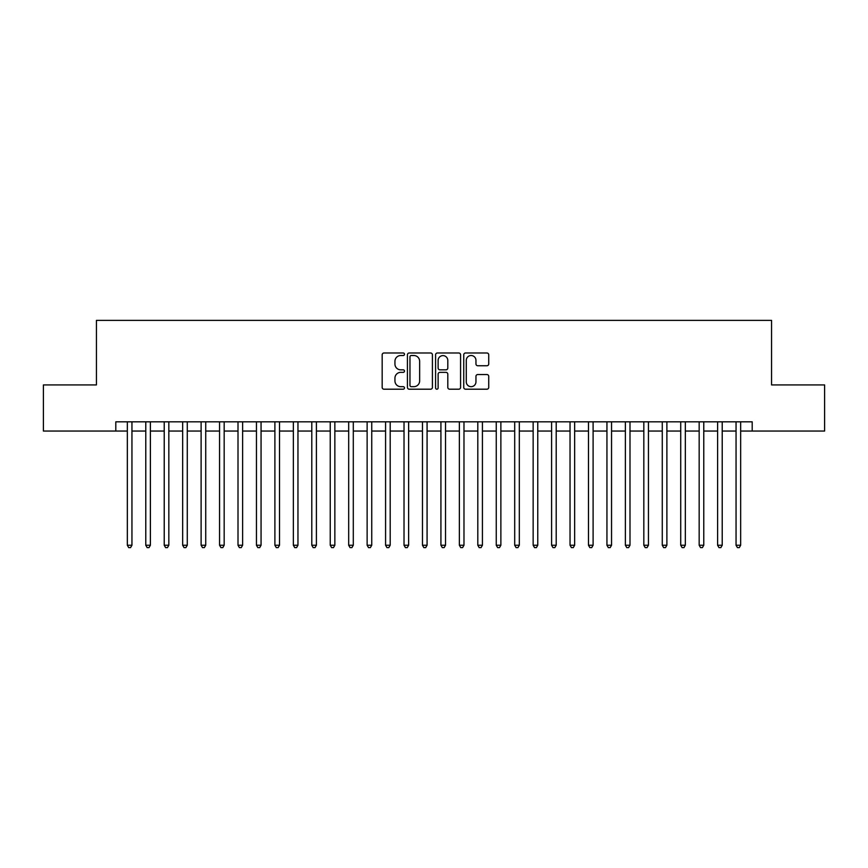 <?xml version="1.0" encoding="UTF-8"?>
<svg xmlns="http://www.w3.org/2000/svg" width="868" height="868" viewBox="0 0 868 868"><rect width="100%" height="100%" fill="white"/><g stroke="black" fill="none" stroke-linecap="round" stroke-linejoin="round"><path stroke-width="1.3" d="M404.488 354.263A1.269 1.269 0 0 0 403.219 352.994L383.981 352.994A1.812 1.812 0 0 0 382.17 354.806L382.17 387.388A1.812 1.812 0 0 0 383.981 389.2L403.219 389.2A1.269 1.269 0 0 0 404.488 387.942A1.269 1.269 0 0 0 403.219 386.672L400.734 386.672A5.794 5.794 0 0 1 394.94 380.878L394.94 378.155A5.794 5.794 0 0 1 400.734 372.361L403.219 372.361A1.269 1.269 0 0 0 404.488 371.103A1.269 1.269 0 0 0 403.219 369.833L400.734 369.833A5.794 5.794 0 0 1 394.94 364.039L394.94 361.316A5.794 5.794 0 0 1 400.734 355.522L403.219 355.522A1.269 1.269 0 0 0 404.488 354.263M486.915 365.754A1.812 1.812 0 0 0 488.727 363.942L488.727 354.806A1.812 1.812 0 0 0 486.915 352.994L465.552 352.994A1.812 1.812 0 0 0 463.74 354.806L463.74 387.388A1.812 1.812 0 0 0 465.552 389.2L486.915 389.2A1.812 1.812 0 0 0 488.727 387.388L488.727 376.354A1.812 1.812 0 0 0 486.915 374.542L477.769 374.542A1.812 1.812 0 0 0 475.957 376.354L475.957 381.822A4.839 4.839 0 0 1 471.118 386.672A4.839 4.839 0 0 1 466.279 381.822L466.279 360.372A4.839 4.839 0 0 1 471.118 355.522A4.839 4.839 0 0 1 475.957 360.372L475.957 363.942A1.812 1.812 0 0 0 477.769 365.754L486.915 365.754M115.802 431.049L43.4 431.049L43.4 384.936L96.435 384.936L96.435 320.368L771.565 320.368L771.565 384.936L824.6 384.936L824.6 431.049L752.198 431.049L752.198 421.826L115.802 421.826L115.802 431.049L127.336 431.049M432.416 354.806A1.812 1.812 0 0 0 430.604 352.994L409.24 352.994A1.812 1.812 0 0 0 407.428 354.806L407.428 387.388A1.812 1.812 0 0 0 409.24 389.2L430.604 389.2A1.812 1.812 0 0 0 432.416 387.388L432.416 354.806M437.396 352.994L458.76 352.994A1.812 1.812 0 0 1 460.572 354.806L460.572 387.388A1.812 1.812 0 0 1 458.76 389.2L449.613 389.2A1.812 1.812 0 0 1 447.801 387.388L447.801 374.173A1.812 1.812 0 0 0 446 372.361L439.935 372.361A1.812 1.812 0 0 0 438.123 374.173L438.123 387.942A1.269 1.269 0 0 1 436.854 389.2A1.269 1.269 0 0 1 435.584 387.942L435.584 354.806A1.812 1.812 0 0 1 437.396 352.994M131.947 431.049L145.781 431.049M150.392 431.049L164.226 431.049M168.837 431.049L182.671 431.049M187.282 431.049L201.116 431.049M205.727 431.049L219.561 431.049M224.172 431.049L238.006 431.049M242.617 431.049L256.451 431.049M261.062 431.049L274.896 431.049M279.518 431.049L293.351 431.049M297.963 431.049L311.796 431.049M316.408 431.049L330.241 431.049M334.853 431.049L348.686 431.049M353.298 431.049L367.131 431.049M371.743 431.049L385.576 431.049M390.188 431.049L404.021 431.049M408.633 431.049L422.466 431.049M427.078 431.049L440.922 431.049M445.534 431.049L459.367 431.049M463.979 431.049L477.812 431.049M482.424 431.049L496.257 431.049M500.869 431.049L514.702 431.049M519.314 431.049L533.147 431.049M537.759 431.049L551.592 431.049M556.204 431.049L570.037 431.049M574.649 431.049L588.482 431.049M593.104 431.049L606.938 431.049M611.549 431.049L625.383 431.049M629.994 431.049L643.828 431.049M648.439 431.049L662.273 431.049M666.884 431.049L680.718 431.049M685.329 431.049L699.163 431.049M703.774 431.049L717.608 431.049M722.219 431.049L736.053 431.049M740.664 431.049L752.198 431.049M411.237 355.522A1.269 1.269 0 0 0 409.967 356.791L409.967 385.403A1.269 1.269 0 0 0 411.237 386.672L413.852 386.672A5.794 5.794 0 0 0 419.645 380.878L419.645 361.316A5.794 5.794 0 0 0 413.852 355.522L411.237 355.522M447.801 360.459A4.839 4.839 0 0 0 442.962 355.62A4.839 4.839 0 0 0 438.123 360.459L438.123 368.021A1.812 1.812 0 0 0 439.935 369.833L446 369.833A1.812 1.812 0 0 0 447.801 368.021L447.801 360.459M131.947 421.826L131.947 545.234L127.336 545.234L127.336 421.826M131.947 545.234L130.558 547.632L128.714 547.632L127.336 545.234M150.392 421.826L150.392 545.234L145.781 545.234L145.781 421.826M150.392 545.234L149.003 547.632L147.159 547.632L145.781 545.234M168.837 421.826L168.837 545.234L164.226 545.234L164.226 421.826M168.837 545.234L167.448 547.632L165.604 547.632L164.226 545.234M187.282 421.826L187.282 545.234L182.671 545.234L182.671 421.826M187.282 545.234L185.893 547.632L184.049 547.632L182.671 545.234M205.727 421.826L205.727 545.234L201.116 545.234L201.116 421.826M205.727 545.234L204.349 547.632L202.504 547.632L201.116 545.234M224.172 421.826L224.172 545.234L219.561 545.234L219.561 421.826M224.172 545.234L222.794 547.632L220.949 547.632L219.561 545.234M242.617 421.826L242.617 545.234L238.006 545.234L238.006 421.826M242.617 545.234L241.239 547.632L239.394 547.632L238.006 545.234M261.062 421.826L261.062 545.234L256.451 545.234L256.451 421.826M261.062 545.234L259.684 547.632L257.839 547.632L256.451 545.234M279.518 421.826L279.518 545.234L274.896 545.234L274.896 421.826M279.518 545.234L278.129 547.632L276.284 547.632L274.896 545.234M297.963 421.826L297.963 545.234L293.351 545.234L293.351 421.826M297.963 545.234L296.574 547.632L294.729 547.632L293.351 545.234M316.408 421.826L316.408 545.234L311.796 545.234L311.796 421.826M316.408 545.234L315.019 547.632L313.174 547.632L311.796 545.234M334.853 421.826L334.853 545.234L330.241 545.234L330.241 421.826M334.853 545.234L333.464 547.632L331.619 547.632L330.241 545.234M353.298 421.826L353.298 545.234L348.686 545.234L348.686 421.826M353.298 545.234L351.909 547.632L350.064 547.632L348.686 545.234M371.743 421.826L371.743 545.234L367.131 545.234L367.131 421.826M371.743 545.234L370.365 547.632L368.52 547.632L367.131 545.234M390.188 421.826L390.188 545.234L385.576 545.234L385.576 421.826M390.188 545.234L388.81 547.632L386.965 547.632L385.576 545.234M408.633 421.826L408.633 545.234L404.021 545.234L404.021 421.826M408.633 545.234L407.255 547.632L405.41 547.632L404.021 545.234M427.078 421.826L427.078 545.234L422.466 545.234L422.466 421.826M427.078 545.234L425.7 547.632L423.855 547.632L422.466 545.234M445.534 421.826L445.534 545.234L440.922 545.234L440.922 421.826M445.534 545.234L444.145 547.632L442.3 547.632L440.922 545.234M463.979 421.826L463.979 545.234L459.367 545.234L459.367 421.826M463.979 545.234L462.59 547.632L460.745 547.632L459.367 545.234M482.424 421.826L482.424 545.234L477.812 545.234L477.812 421.826M482.424 545.234L481.035 547.632L479.19 547.632L477.812 545.234M500.869 421.826L500.869 545.234L496.257 545.234L496.257 421.826M500.869 545.234L499.48 547.632L497.635 547.632L496.257 545.234M519.314 421.826L519.314 545.234L514.702 545.234L514.702 421.826M519.314 545.234L517.936 547.632L516.091 547.632L514.702 545.234M537.759 421.826L537.759 545.234L533.147 545.234L533.147 421.826M537.759 545.234L536.381 547.632L534.536 547.632L533.147 545.234M556.204 421.826L556.204 545.234L551.592 545.234L551.592 421.826M556.204 545.234L554.826 547.632L552.981 547.632L551.592 545.234M574.649 421.826L574.649 545.234L570.037 545.234L570.037 421.826M574.649 545.234L573.271 547.632L571.426 547.632L570.037 545.234M593.104 421.826L593.104 545.234L588.482 545.234L588.482 421.826M593.104 545.234L591.716 547.632L589.871 547.632L588.482 545.234M611.549 421.826L611.549 545.234L606.938 545.234L606.938 421.826M611.549 545.234L610.161 547.632L608.316 547.632L606.938 545.234M629.994 421.826L629.994 545.234L625.383 545.234L625.383 421.826M629.994 545.234L628.606 547.632L626.761 547.632L625.383 545.234M648.439 421.826L648.439 545.234L643.828 545.234L643.828 421.826M648.439 545.234L647.051 547.632L645.206 547.632L643.828 545.234M666.884 421.826L666.884 545.234L662.273 545.234L662.273 421.826M666.884 545.234L665.496 547.632L663.651 547.632L662.273 545.234M685.329 421.826L685.329 545.234L680.718 545.234L680.718 421.826M685.329 545.234L683.951 547.632L682.107 547.632L680.718 545.234M703.774 421.826L703.774 545.234L699.163 545.234L699.163 421.826M703.774 545.234L702.396 547.632L700.552 547.632L699.163 545.234M722.219 421.826L722.219 545.234L717.608 545.234L717.608 421.826M722.219 545.234L720.841 547.632L718.997 547.632L717.608 545.234M740.664 421.826L740.664 545.234L736.053 545.234L736.053 421.826M740.664 545.234L739.286 547.632L737.442 547.632L736.053 545.234"/></g></svg>
